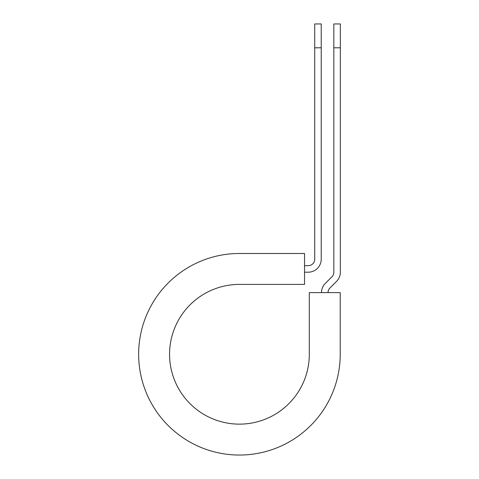 <?xml version="1.0" encoding="UTF-8"?>
<svg xmlns="http://www.w3.org/2000/svg" width="479" height="479" viewBox="0 0 479 479"><rect width="100%" height="100%" fill="white"/><g stroke="black" fill="none" stroke-linecap="round" stroke-linejoin="round"><path stroke-width="0.72" d="M314.721 47.792L314.721 23.95L321.229 23.95L321.229 47.792L314.721 47.792L314.721 259.181A6.508 6.508 0 0 1 308.213 265.689L304.548 265.689M321.229 47.792L321.229 259.181A13.017 13.017 0 0 1 308.213 272.198L304.548 272.198M328.013 292.621A6.508 6.508 0 0 1 329.917 288.017L336.533 281.401A13.017 13.017 0 0 0 340.347 272.198L340.347 23.95L333.839 23.95L333.839 272.198A6.508 6.508 0 0 1 331.935 276.796L325.319 283.412A13.017 13.017 0 0 0 321.505 292.621M340.347 47.792L333.839 47.792M239.434 253.481L304.548 253.481L304.548 284.4L239.434 284.4A69.868 69.868 0 0 0 169.566 354.268A69.868 69.868 0 0 0 239.434 424.137A69.868 69.868 0 0 0 309.302 354.268L309.302 292.621L340.216 292.621L340.216 354.268A100.782 100.782 0 0 1 239.434 455.05A100.782 100.782 0 0 1 138.653 354.268A100.782 100.782 0 0 1 239.434 253.481"/></g></svg>
